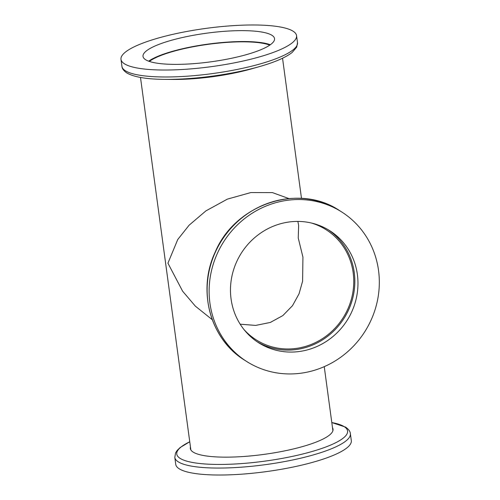<?xml version="1.0" encoding="UTF-8"?>
<svg xmlns="http://www.w3.org/2000/svg" width="500" height="500" viewBox="0 0 500 500"><rect width="100%" height="100%" fill="white"/><g stroke="black" fill="none" stroke-linecap="round" stroke-linejoin="round"><path stroke-width="0.75" d="M240.175 324.194L255.675 325.406L270.3 322.456L282.844 315.594L292.519 305.663L299.037 293.819L302.6 281.219L302.931 257.119L298.238 238L298.644 225.406L297.856 221.419M243.875 329.412A65.231 61.612 122.3 0 0 256.219 339.888A65.231 61.612 122.3 0 0 324.312 337.4A65.231 61.612 122.3 0 0 353.181 272.762A65.231 61.612 122.3 0 0 325.975 229.644A65.231 61.612 122.3 0 0 311.219 222.969M269.75 45.138A65.231 14.225 -7.7 0 0 208.337 44.312A65.231 14.225 -7.7 0 0 149.35 61.413M288.9 198.569L272.413 192.606L250.869 192.556L227.413 199.112L205.925 210.881L189.125 225.181L177.744 239.525L167.931 263.188L182.625 291.212L195.362 306.156L212.262 319.7M351.844 311.625A66.356 62.681 122.3 0 0 329.7 230.669A66.356 62.681 122.3 0 0 236.606 261.869A66.356 62.681 122.3 0 0 258.744 342.819A66.356 62.681 122.3 0 0 351.844 311.625M257.2 341.806A66.356 62.681 122.3 0 0 348.719 309.644A66.356 62.681 122.3 0 0 328.125 229.706M217.306 253.531A88.581 83.675 122.3 0 0 246.863 361.6A88.581 83.675 122.3 0 0 371.144 319.956A88.581 83.675 122.3 0 0 341.587 211.887A88.581 83.675 122.3 0 0 217.306 253.531M271.931 35.294A66.356 14.469 -7.7 0 0 198.519 34.406A66.356 14.469 -7.7 0 0 143.012 56.4A66.356 14.469 -7.7 0 0 145.612 59.719A66.356 14.469 -7.7 0 0 219.025 60.606A66.356 14.469 -7.7 0 0 274.531 38.612A66.356 14.469 -7.7 0 0 271.931 35.294M270.331 44.737A66.356 14.469 -7.7 0 0 208.306 44.069A66.356 14.469 -7.7 0 0 148.688 61.181M124.456 63.806A88.581 19.319 -7.7 0 0 222.463 64.994A88.581 19.319 -7.7 0 0 296.556 35.638A88.581 19.319 -7.7 0 0 293.087 31.206A88.581 19.319 -7.7 0 0 195.081 30.019A88.581 19.319 -7.7 0 0 120.988 59.375A88.581 19.319 -7.7 0 0 124.456 63.806M259.356 66.631A86.194 18.8 -7.7 0 1 165.081 79.381L173 79.45A71.994 15.7 -7.7 0 0 251.737 68.8L259.356 66.631C274.7 62.263 285.631 57.544 292.15 52.475L296.75 47.062L297.494 42.594L296.556 35.638M179.213 468.794A88.581 19.319 172.3 0 1 175.744 464.363L174.806 457.406A88.581 19.319 172.3 0 0 178.275 461.838A88.581 19.319 172.3 0 0 276.275 463.025A88.581 19.319 172.3 0 0 350.369 433.669L351.312 440.625A88.581 19.319 172.3 0 1 277.219 469.981A88.581 19.319 172.3 0 1 179.213 468.794M332.506 427.775A71.994 15.7 172.3 0 1 333.025 429.2A71.994 15.7 172.3 0 1 272.806 453.062A71.994 15.7 172.3 0 1 193.156 452.094A71.994 15.7 172.3 0 1 190.338 448.494A71.994 15.7 172.3 0 1 190.456 446.981M244.869 360.337C210.275 339.469 196.912 290.569 215.169 252.15C235.162 204.069 298.631 182.781 339.594 210.625A88.581 83.675 122.3 0 0 215.306 252.269A88.581 83.675 122.3 0 0 244.869 360.337L246.863 361.6M165.081 79.381C146.738 79.256 133.956 77.094 126.744 72.894C123.65 70.719 122.044 68.531 121.931 66.331A88.581 19.319 -7.7 0 0 125.4 70.763A88.581 19.319 -7.7 0 0 223.4 71.95A88.581 19.319 -7.7 0 0 297.494 42.594M350.369 433.669C350.256 431.469 348.65 429.281 345.556 427.106L331.8 422.556A86.194 18.8 172.3 0 1 344.225 426.669A86.194 18.8 172.3 0 1 286.087 457.656A86.194 18.8 172.3 0 1 180.138 458.387A86.194 18.8 172.3 0 1 189.756 441.781M282.544 58.238L301.494 198.381M324.244 366.656L332.906 430.719M140.494 77.444L190.856 449.925M339.594 210.625L341.587 211.887M121.931 66.331L120.988 59.375M189.756 441.763L180.15 447.525L177.125 450.469L175.55 452.938L174.806 457.406"/></g></svg>
